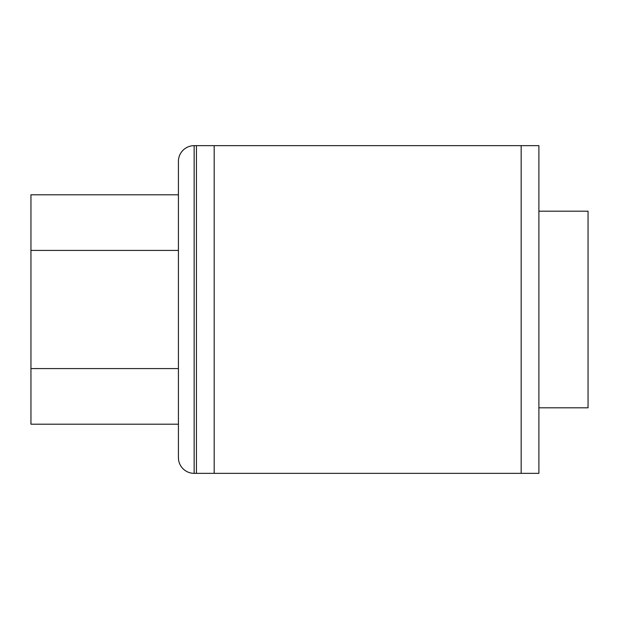 <?xml version="1.0" encoding="UTF-8"?>
<svg xmlns="http://www.w3.org/2000/svg" width="619" height="619" viewBox="0 0 619 619"><rect width="100%" height="100%" fill="white"/><g stroke="black" fill="none" stroke-linecap="round" stroke-linejoin="round"><path stroke-width="0.93" d="M196.44 145.651L196.44 473.349L194.149 473.349A15.73 15.73 0 0 1 178.419 457.627L178.419 161.373A15.73 15.73 0 0 1 194.149 145.651L214.182 145.651L214.182 473.349L538.894 473.349L538.894 145.651L214.182 145.651M521.159 473.349L521.159 145.651M196.44 473.349L214.182 473.349M538.894 211.187L588.05 211.187L588.05 407.813L538.894 407.813M178.419 368.576L30.95 368.576L30.95 194.799L178.419 194.799M30.95 250.424L178.419 250.424M178.419 424.201L30.95 424.201L30.95 368.576M194.149 145.651L194.149 473.349"/></g></svg>

